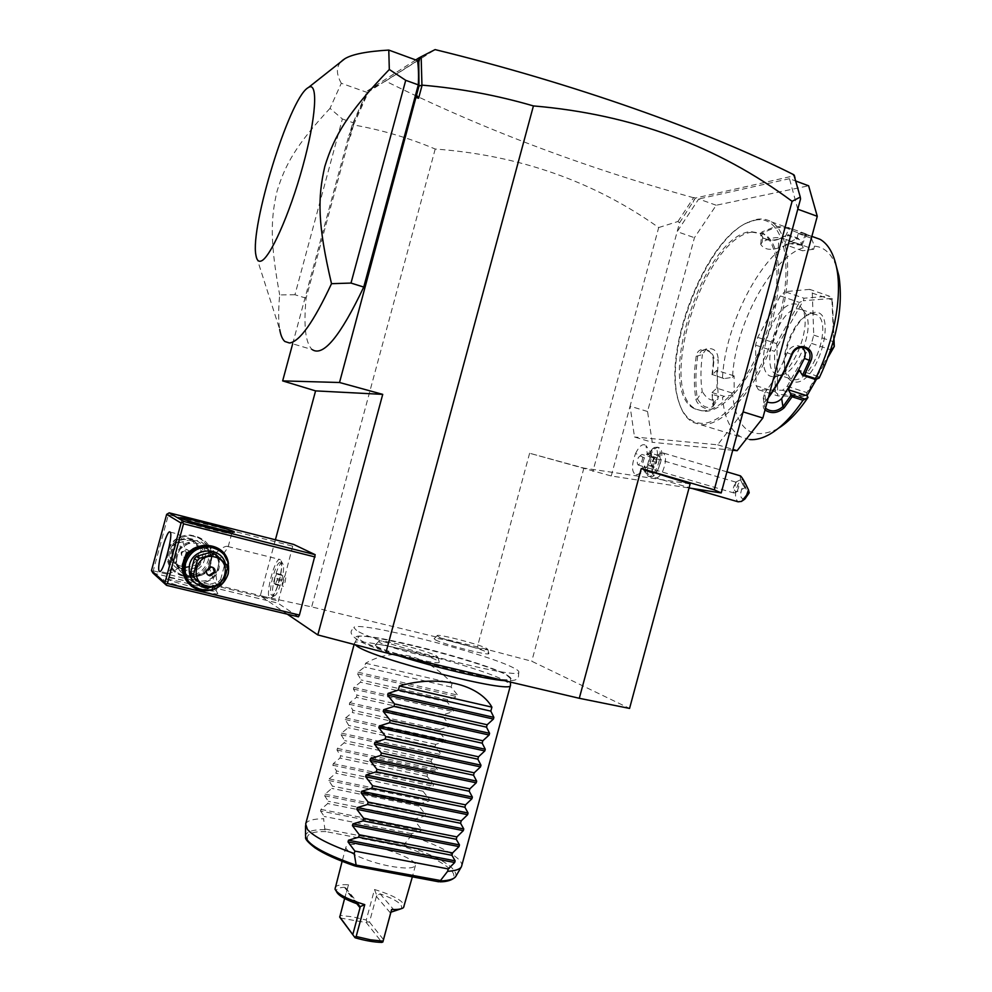 <?xml version="1.0" encoding="UTF-8"?>
<svg xmlns="http://www.w3.org/2000/svg" width="992" height="992" viewBox="0 0 992 992"><rect width="100%" height="100%" fill="white"/><g stroke="black" fill="none" stroke-linecap="round" stroke-linejoin="round"><path stroke-width="0.74" stroke-dasharray="4.96 3.72" d="M287.32 614.184L260.288 595.783L311.674 606.906L477.363 646.908L531.762 661.242L629.56 708.424M356.537 630.441L353.884 627.626C354.628 619.864 486.787 653.406 513.72 667.963C517.415 669.848 519.114 671.224 518.804 672.117C522.09 681.07 374.666 643.362 356.537 630.441M376.34 646.214C383.966 651.583 439.964 665.756 439.245 662.172L437.782 660.734C428.804 655.129 375.112 641.576 375.212 644.986L376.34 646.214M435.364 639.803C442.841 644.217 489.639 656.22 488.907 653.567L487.37 652.327C478.938 647.739 433.814 636.194 434.112 638.724L435.364 639.803M690.147 483.885L583.879 468.088L529.616 453.245L611.246 475.974L689.043 487.977M415.747 59.942L367.313 90.942L352.11 124.967L350.015 132.754L350.511 136.214L353.549 124.93C382.007 130.002 409.237 138.037 435.215 149.023C519.213 155.198 593.7 181.375 658.688 227.552L592.881 471.436M435.215 149.023L311.674 606.906M529.616 453.245L477.363 646.908M611.246 475.974L630.081 406.174L634.496 437.001L652.265 442.296L647.54 411.494L694.437 237.696L716.224 205.245L808.616 185.789M743.095 411.866L717.662 444.813L634.496 437.001M644.354 457.994C641.985 464.219 641.886 468.435 644.044 470.617L652.872 473.196L651.608 471.361L653.133 460.586L656.89 455.7L658.824 455.551L649.996 452.947C648.16 452.327 646.288 454.014 644.354 457.994L635.612 453.394C631.309 465.26 631.482 472.428 636.12 474.92C639.009 474.796 641.824 471.783 644.577 465.893L644.998 471.126C650.467 486.018 664.925 443.325 652.562 448.719L647.491 455.068L645.966 445.606C650.665 452.092 652.513 455.75 651.533 456.58L649.673 465.608L645.296 467.492L644.577 465.893M635.612 453.394C639.406 445.718 642.866 443.126 645.966 445.606M658.688 227.552L677.958 221.501L679.545 222.84L677.164 231.669L694.437 237.696M647.54 411.494L630.081 406.174L677.164 231.669L698.715 198.983L716.224 205.245M732.741 450.256L652.265 442.296M717.662 444.813L732.964 449.426M797.779 209.213L789.471 178.696L795.869 181.065M789.471 178.696L698.715 198.983M701.914 410.787C721.42 412.312 750.684 378.423 766.32 333.188C782.142 288.015 779.923 243.238 762.798 233.653L750.287 231.533C701.84 237.324 654.187 390.625 694.536 408.729L701.914 410.787M751.936 232.128C703.415 237.869 655.762 391.121 696.198 409.237L703.588 411.308C723.131 412.846 752.432 378.981 768.068 333.771C783.891 288.61 781.634 243.858 764.485 234.261L751.936 232.128M755.16 220.174C782.043 214.26 794.976 260.04 779.005 318.556C763.406 377.059 724.904 426.002 700.364 423.249C689.725 422.146 682.335 414.408 678.193 400.024C662.606 351.689 704.06 241.85 746.678 223.026L755.16 220.174M756.462 219.418C761.93 218.414 766.878 219.22 771.305 221.836C790.984 232.847 793.588 284.481 775.211 336.474C757.045 388.529 723.28 426.87 701.071 424.675L692.999 422.356C686.39 418.649 681.603 411.581 678.652 401.165C662.879 352.284 704.742 241.378 747.869 222.307L756.462 219.418M836.306 266.278C831.581 253.741 824.315 247.033 814.506 246.152L810.638 236.394L800.197 232.649L806.769 234.174L788.243 227.515L775.905 226.374L762.154 231.88L762.972 233.256C772.508 227.478 781.126 226.064 788.801 229.003L784.436 238.886L801.883 245.272L790.227 243.685L784.771 244.478L787.908 234.608L798.225 238.291L803.346 247.727L802.516 250.778L784.771 244.478M810.638 236.394L812.547 236.629M765.006 410.031C762.699 407.687 762.687 404.922 764.968 401.772L768.515 396.998M810.774 237.993L798.275 233.517L800.197 232.649M814.506 246.152L813.676 249.24L795.745 242.866L798.275 233.517M798.362 233.393L806.273 235.426C806.409 236.456 792.372 230.652 788.801 229.003L788.243 227.515M795.745 242.866L790.227 243.685L778.311 248.037C769.854 250.592 763.976 249.364 760.703 244.354L762.141 242.333C770.362 237.547 777.79 236.406 784.436 238.886M806.769 234.174L805.343 234.93L800.953 244.764M762.154 231.88C759.711 233.703 760.033 235.712 763.084 237.894C768.763 240.523 774.318 240.746 779.762 238.564L787.908 234.608M749.828 439.58L741.309 437.125C730.521 430.912 724.259 417.719 722.523 397.544L724.135 396.329L732.604 395.101L734.216 393.663L716.832 388.182L712.045 392.534L712.417 394.382L722.523 397.544M803.346 247.727C770.685 257.994 734.911 325.698 732.505 377.357L724.086 378.609L712.454 374.579L713.806 361.956C716.236 349.717 697.909 343.74 696.186 356.302C693.854 372.496 693.755 386.793 695.9 399.206C697.488 408.109 716.249 413.9 713.769 404.773L712.417 394.382M722.474 377.778C725.363 322.4 763.282 250.021 798.225 238.291M780.233 238.303L787.226 235.154M787.264 235.253L799.639 239.667M724.086 378.609L712.454 374.579M713.806 361.956L713.409 361.373C712.938 352.817 708.982 349.258 701.555 350.697L697.674 356.326C695.367 372.347 695.28 386.496 697.401 398.772C701.964 406.534 707.16 409.113 712.988 406.509L711.983 392.696M712.008 374.728L713.409 361.373L718.233 359.662L716.832 388.182M696.186 356.302L702.423 354.578L706.304 348.924C713.756 347.485 717.737 351.069 718.233 359.662M695.9 399.206L697.401 398.772L702.249 391.443C700.451 380.742 700.513 368.454 702.423 354.578M713.769 404.773L713.372 403.744L718.258 396.465L717.886 399.23C712.033 401.859 706.825 399.255 702.249 391.443M712.045 392.534L724.135 396.329M778.224 428.408L777.034 429.114C751.428 440.857 736.61 429.524 732.604 395.101M732.505 377.357L734.105 375.894L734.216 393.663M813.676 249.24L802.516 250.778M816.565 379.105L818.115 376.427L819.156 378.051M809.72 289.366L784.883 291.673L804.004 298.232L829.275 296.137L809.72 289.366L812.312 293.111L831.941 299.894L832.325 298.468L833.987 339.227M812.312 293.111L813.738 335.098L811.506 343.381L787.177 386.285L782.49 390.29L758.421 389.732L756.127 385.727L755.582 345.117L757.665 337.367L780.357 295.926L784.883 291.673M818.115 376.427L799.391 370.326M764.968 401.772L768.242 398.04M765.489 408.208L764.423 406.174L765.812 401.252L764.621 393.105L763.257 398.04L767.163 402.008M801.933 347.336L798.151 345.724C793.253 345.464 789.607 347.82 787.226 352.792C780.741 368.342 773.214 381.771 764.621 393.105M734.105 375.894L716.819 370.376L712.07 374.778M716.819 370.376L718.258 396.465M804.004 298.232L803.322 300.725L832.276 298.406L829.275 296.137M780.357 295.926L799.416 302.448L803.322 300.725M757.665 337.367L776.575 343.604L799.416 302.448M755.582 345.117L774.479 351.329L803.247 300.799M776.575 343.604L777.046 347.919M756.127 385.727L775.298 391.84L774.479 351.329M758.421 389.732L777.666 395.858L777.009 348.056M775.298 391.84L777.976 394.444M782.49 390.29L802.168 396.577L777.666 395.858M787.177 386.285L806.918 392.621L806.223 395.225L778.026 394.506M802.168 396.577L806.136 395.3M811.506 343.381L830.788 349.804M829.709 352.978L806.918 392.621M813.738 335.098L833.305 341.657M831.941 299.894L833.602 340.64M828.382 356.711L806.223 395.225M814.11 312.418L808.678 314.117C794.257 321.172 780.89 354.714 785.515 371.752C787.164 378.386 790.438 381.821 795.311 382.069C818.202 384.326 838.562 308.884 814.11 312.418M794.195 379.713C812.832 381.945 833.478 321.879 816.416 314.65L812.002 313.708L806.868 315.307C793.228 321.966 780.543 353.822 784.92 369.966L790.562 378.795L794.195 379.713M780.927 374.914C796.588 374.393 815.176 328.488 805.529 313.621L801.846 309.702L797.506 308.772C778.608 308.723 759.574 367.04 776.054 374.108L780.927 374.914L773.896 376.625C750.498 377.927 770.375 304.296 793.513 303.924C797.233 303.676 800.147 305.437 802.268 309.206C812.832 325.463 792.385 376.005 775.31 376.526M762.141 242.333L762.972 233.256L761.546 235.327L763.852 238.539C769.036 240.895 774.008 241.118 778.782 239.184L778.311 248.037M679.545 222.84L695.442 198.053L794.766 175.634M795.026 178.027L800.544 198.958M795.212 179.639L794.282 175.311M793.873 174.778L793.005 174.976L794.332 175.472M793.005 174.976L794.53 176.923M275.404 539.784L260.288 595.783M152.979 573.066L277.847 603.099L298.418 616.826M152.098 571.702L153.252 570.822L168.404 514.674L292.727 546.183L293.682 544.434M292.727 546.183L277.847 603.099M292.665 343.79L348.862 135.532L350.511 136.214M353.549 124.93L369.359 89.85L385.566 81.096C480.562 128.303 583.098 167.152 693.16 197.631L694.264 199.404L693.842 197.482L693.16 197.631M677.958 221.501L693.284 198.152M352.11 124.967L353.487 124.732M350.015 132.754L348.862 135.532M306.119 298.183L294.946 294.748L342.376 118.99L330.014 108.364L341.298 83.266L367.325 92.516L353.437 122.834L306.119 298.183C303.44 326.008 305.474 343.145 312.207 349.593L284.828 341.471M367.325 92.516L417.508 60.586M385.566 81.096L435.104 49.6M369.359 89.85L367.313 90.942M364.597 97.476L368.664 90.21M695.442 198.053L693.842 197.482M693.123 202.194L694.264 199.404M341.298 83.266C335.842 73.433 336.127 65.894 342.153 60.624M294.946 294.748L279.682 294.934C278.306 309.442 278.318 320.949 279.707 329.468L255.911 255.105M342.376 118.99L353.437 122.834M330.014 108.364C296.335 144.671 285.361 164.089 277.066 191.146C270.58 218.885 269.998 242.246 279.682 294.934M163.73 580.035C166.631 583.594 218.327 596.428 217.794 593.476L217.422 592.894C213.466 589.136 163.333 576.712 163.494 579.564L163.73 580.035M153.252 570.822L277.971 600.879M210.403 561.36C218.736 534.911 174.691 523.751 168.318 551.006C160.109 577.815 204.315 588.355 210.403 561.36M168.404 514.674L167.797 513.509M228.47 563.592L227.986 573.289C224.948 582.763 218.525 588.492 208.704 590.476M167.772 573.314C169.334 574.455 174.046 571.677 181.896 564.994C182.503 570.623 185.07 575.31 189.633 579.043C183.768 574.083 181.672 567.808 183.359 560.22C185.727 552.792 190.737 548.254 198.388 546.604L186.174 552.767C183.322 541.992 180.742 535.792 178.448 534.167L180.482 548.725L190.948 541.731C183.495 543.331 178.622 547.745 176.316 554.95C174.679 562.34 176.725 568.441 182.429 573.277C178.535 570.078 176.564 565.924 176.502 560.84L167.772 573.314L159.39 571.28M186.174 552.767L181.896 564.994M203.968 582.502C209.163 581.126 213.094 578.038 215.76 573.24L217.285 585.243C215.462 584.152 212.92 578.708 209.684 568.937C206.46 573.19 202.033 575.769 196.391 576.65C203.794 575.013 208.63 570.611 210.912 563.444C212.536 556.128 210.527 550.039 204.885 545.203L212.077 556.524C219.988 548.898 225.221 545.538 227.776 546.443L227.986 547.472L218.451 560.716L212.697 550.151C218.5 555.136 220.559 561.385 218.885 568.912C216.541 576.265 211.569 580.804 203.968 582.502C198.499 584.945 193.725 583.804 189.633 579.043M217.67 568.528C212.796 590.042 177.704 581.659 184.252 560.356C189.298 538.693 224.279 547.46 217.67 568.528M166.371 578.472C169.099 581.721 216.715 593.563 216.268 590.897L215.934 590.364C212.3 586.929 166.048 575.459 166.148 578.038L166.371 578.472M182.429 573.277C185.988 577.567 190.65 578.696 196.391 576.65M177.481 555.322C171.12 576.054 205.319 584.251 210.068 563.307C216.504 542.785 182.404 534.229 177.481 555.322M176.502 560.84L177.221 554.379L180.482 548.725M220.36 529.468L231.744 533.51C232.587 535.184 184.983 522.92 181.97 520.676L193.713 522.499M204.885 545.203C200.93 540.578 196.28 539.425 190.948 541.731M212.077 556.524L209.684 568.937M280.203 559.538C275.354 555.966 264.715 595.299 269.812 597.903L270.878 598.002C275.652 597.085 283.873 567.164 281.083 560.827L280.203 559.538M215.76 573.24C218.414 569.569 219.306 565.403 218.451 560.716M198.388 546.604C204.327 544.509 209.089 545.699 212.697 550.151M273.656 595.622L274.536 595.684C278.591 594.878 285.473 569.78 283.117 564.411L282.373 563.32C278.33 560.269 269.415 592.794 273.532 595.522L273.656 595.622M280.5 562.898L280.476 562.873C276.57 559.215 267.381 592.249 271.535 595.039L271.622 595.113C275.528 598.908 284.816 565.204 280.5 562.898L282.472 563.382M274.883 578.038L274.052 583.519L275.181 584.486L277.152 579.923L277.996 574.418L276.842 573.488L274.883 578.038L282.819 579.985L282.001 585.466L283.166 586.433L285.15 581.882L285.969 576.389L284.803 575.459L282.819 579.985M274.052 583.519L282.001 585.466M275.181 584.486L283.166 586.433M276.842 573.488L284.803 575.459M277.996 574.418L285.969 576.389M277.152 579.923L285.15 581.882M218.178 549.618C225.965 555.52 228.817 563.282 226.746 572.905C222.196 585.119 213.454 590.5 200.496 589.05L191.977 585.181M225.37 563.716L225.42 573.475C221.873 583.296 214.892 587.921 204.464 587.351M201.587 585.082L204.674 585.826L218.352 581.858L220.608 579.576L223.733 581.82M213.491 553.164L226.622 564.969M220.608 579.576L224.291 565.936L223.473 562.91M224.291 565.936L227.453 568.032M218.352 581.858L221.464 584.127M204.674 585.826L207.638 588.144M212.982 567.511L210.713 566.506L205.716 569.842L207.688 574.715M169.471 551.366C167.45 564.088 172.558 572.421 184.785 576.377C197.024 577.778 205.294 572.731 209.585 561.224C211.532 547.237 205.542 538.768 191.642 535.829C180.556 535.742 173.166 540.925 169.471 551.366M168.367 550.535C166.346 563.196 171.43 571.491 183.607 575.434C195.796 576.836 204.03 571.801 208.295 560.356C210.23 546.431 204.278 537.999 190.439 535.06C179.403 534.986 172.038 540.144 168.367 550.535M204.612 559.215C211.222 538.16 176.179 529.331 171.132 550.982C164.585 572.272 199.739 580.704 204.612 559.215M193.465 540.28L202.79 549.37L203.546 552.197L200.124 564.87L198.028 566.99L185.268 570.648L182.392 569.954L172.992 560.877L172.211 558.05L169.83 556.202L173.228 543.579L175.336 541.471L188.021 537.912L193.465 540.28L190.588 539.574L177.766 543.17L175.336 541.471M172.211 558.05L175.658 545.302L177.766 543.17M175.658 545.302L173.228 543.579M172.992 560.877L170.599 559.017L169.83 556.202M182.392 569.954L170.599 559.017M185.268 570.648L182.764 568.689L179.912 567.994M198.028 566.99L195.399 565.068L182.764 568.689M200.124 564.87L197.482 562.972L195.399 565.068M203.546 552.197L200.868 550.424L197.482 562.972M202.79 549.37L200.111 547.621L200.868 550.424M200.111 547.621L190.873 538.619M190.588 539.574L188.021 537.912M181.672 566.308C164.474 562.811 171.926 535.159 188.765 540.045C205.865 543.641 198.462 571.057 181.672 566.308M189.162 554.156L184.487 557.169C181.958 556.462 180.879 554.813 181.276 552.209L185.839 549.184C188.443 549.841 189.559 551.502 189.162 554.156M186.434 549.593C189.05 550.262 190.166 551.924 189.77 554.578L185.082 557.603C182.54 556.896 181.462 555.235 181.858 552.631L186.434 549.593L185.839 549.184M649.996 452.947L651.533 456.58M647.491 455.068L648.855 454.286L649.884 456.097L647.181 466.302M644.044 470.617L647.193 469.476L649.673 465.608M648.855 454.286L654.46 447.442L657.56 447.231C665.024 450.368 654.794 480.55 647.838 475.974L645.804 473.023L645.296 467.492M649.884 456.097C653.058 449.5 656.171 446.71 659.234 447.727C666.711 450.864 656.468 481.033 649.512 476.458C647.429 475.118 646.61 471.832 647.057 466.587M652.042 461.788L654.398 457.362L656.679 457.634L656.592 462.359L654.212 466.81L651.942 466.5L652.042 461.788L648.718 460.821L651.074 456.382L653.356 456.655L653.257 461.379L650.876 465.831L648.607 465.533L648.718 460.821M656.679 457.634L653.356 456.655M654.398 457.362L651.074 456.382M651.942 466.5L648.607 465.533M654.212 466.81L650.876 465.831M656.592 462.359L653.257 461.379M652.872 473.196C654.708 473.816 656.592 472.155 658.539 468.199C660.92 461.962 661.007 457.746 658.824 455.551M655.315 460.028L660.573 453.208L663.301 452.997C666.376 456.072 666.252 461.974 662.916 470.704C660.188 476.222 657.535 478.553 654.968 477.673L653.182 475.094C652.178 470.853 652.885 465.831 655.315 460.028M744.955 498.976C739.896 499.236 739.3 494.686 743.157 485.311L740.677 480.128L737.998 484.369C734.65 492.85 734.7 498.666 738.135 501.816M743.157 485.311L749.196 492.85M740.677 480.128L740.094 475.776M742.438 479.607C744.694 483.129 745.835 485.708 745.872 487.37L745.302 486.886C743.045 483.377 741.904 480.785 741.88 479.136L742.438 479.607M737.527 490.767L735.977 492.168L734.34 489.986L735.742 482.112L738.829 486.725L737.118 491.424L738.829 486.725M745.872 487.37L735.977 492.168L734.34 489.986M737.118 491.424L734.204 493.074C732.741 491.722 732.728 489.23 734.167 485.584L735.965 483.116M641.576 462.012C643.002 458.254 643.064 455.725 641.787 454.41L638.414 457.448C637 461.193 636.938 463.723 638.216 465.037L641.576 462.012M583.879 468.088L531.762 661.242M360.406 640.026C377.431 652.476 513.41 687.121 510.483 678.429L505.92 674.486C481.467 660.746 359.315 629.796 357.938 637.211L360.406 640.026M355.086 644.701L354.454 643.213C355.458 635.14 480.736 666.736 505.808 681.169L510.483 684.815M365.577 663.251L452.129 683.327C423.51 653.517 394.667 646.821 365.577 663.251L364.56 667.033L357.976 672.204L357.542 673.816L361.076 679.942L360.468 682.198L353.871 687.444L353.437 689.056L356.984 695.107L356.376 697.376L349.754 702.683L349.32 704.295L352.892 710.272L352.284 712.541L345.638 717.923L345.204 719.547L348.8 725.45L348.192 727.706L341.533 733.175L341.099 734.787L344.708 740.615L344.1 742.884L337.416 748.414L336.982 750.026L340.616 755.78L339.996 758.049L333.3 763.654L332.866 765.266L336.524 770.958L335.904 773.214L329.195 778.894L328.761 780.518L332.432 786.123L331.812 788.392L325.078 794.133L324.644 795.758L328.327 801.3L327.72 803.557L320.962 809.385L320.528 810.997L420.955 830.899L411.556 833.689L410.961 835.909C433.74 843.696 449.388 851.272 457.92 858.65C461.057 861.552 462.309 864.057 461.689 866.14M305.66 824.042C307.024 820.632 313.013 818.859 323.628 818.735L324.855 829.585L325.971 831.594L403.682 846.672L404.786 845.122L404.327 844.415L410.961 835.909M371.665 846.213C356.624 843.498 348.08 843.696 346.034 846.808C343.592 851.359 367.97 862.172 390.265 866.214C405.22 868.831 413.602 868.595 415.4 865.52C417.595 860.783 393.415 850.231 371.665 846.213M320.528 810.997L324.235 816.466L323.628 818.735M452.129 683.327L451.124 687.047L457.597 695.082L457.176 696.669L447.714 699.707L447.107 701.927L453.58 709.999L453.146 711.586L443.697 714.6L443.089 716.819L449.55 724.916L449.128 726.504L439.679 729.48L439.072 731.699L445.532 739.834L445.098 741.408L435.662 744.372L435.054 746.592L441.502 754.751L441.08 756.326L431.644 759.252L431.049 761.472L437.484 769.656L437.05 771.243L427.626 774.144L427.031 776.364L433.454 784.573L433.033 786.16L423.609 789.024L423.014 791.244L429.437 799.49L429.003 801.077L419.591 803.917L418.996 806.136L425.407 814.407L424.985 815.982L415.574 818.797L414.978 821.016L421.389 829.324L420.955 830.899M325.339 829.052L404.327 844.415M411.556 833.689L324.235 816.466M414.978 821.016L327.72 803.557M415.574 818.797L328.327 801.3M418.996 806.136L331.812 788.392M419.591 803.917L332.432 786.123M423.014 791.244L335.904 773.214M423.609 789.024L336.524 770.958M427.031 776.364L339.996 758.049M427.626 774.144L340.616 755.78M431.049 761.472L344.1 742.884M431.644 759.252L344.708 740.615M435.054 746.592L348.192 727.706M435.662 744.372L348.8 725.45M439.072 731.699L352.284 712.541M439.679 729.48L352.892 710.272M443.089 716.819L356.376 697.376M443.697 714.6L356.984 695.107M447.107 701.927L360.468 682.198M447.714 699.707L361.076 679.942M451.124 687.047L364.56 667.033M334.998 887.728C336.003 885.348 340.516 884.356 348.539 884.74L340.268 915.418L352.619 916.831L366.271 920.006L374.492 889.502C393.998 895.516 403.942 901.17 404.364 906.452M374.492 889.502L376.861 895.677L380.085 893.817C396.738 899.88 403.744 904.927 401.103 908.957M376.861 895.677L376.39 896.433L390.65 913.21M376.39 896.433L369.483 922.052L366.953 921.952L366.271 920.006M340.268 915.418L339.723 917.154M340.256 918.009L366.296 922.597L381.957 942.4M366.953 921.952L366.296 922.597M348.539 884.74L346.84 890.208L344.385 887.282C338.52 887.604 335.866 889.006 336.449 891.523M344.621 898.467L346.84 890.208M369.483 922.052L383.52 939.647M379.849 642.531L378.795 641.415C378.609 638.327 428.321 650.901 436.592 655.985L437.943 657.287C438.563 660.486 386.967 647.404 379.849 642.531M438.352 636.653L437.174 635.661C436.84 633.38 478.603 644.081 486.39 648.26L487.804 649.376C488.436 651.756 445.309 640.671 438.352 636.653M787.226 352.792L792.087 354.541M325.971 831.594C292.156 830.738 305.784 849.747 355.719 866.202M324.855 829.585C312.902 829.597 306.466 831.594 305.536 835.562L305.635 837.236M438.638 881.776C470.816 880.859 448.632 861.044 403.682 846.672M455.613 876.705L455.96 876.147C456.841 867.516 439.778 857.175 404.786 845.122M320.962 809.385L421.389 829.324M324.644 795.758L424.985 815.982M325.078 794.133L425.407 814.407M328.761 780.518L429.003 801.077M329.195 778.894L429.437 799.49M332.866 765.266L433.033 786.16M333.3 763.654L433.454 784.573M336.982 750.026L437.05 771.243M337.416 748.414L437.484 769.656M341.099 734.787L441.08 756.326M341.533 733.175L441.502 754.751M345.204 719.547L445.098 741.408M345.638 717.923L445.532 739.834M349.32 704.295L449.128 726.504M349.754 702.683L449.55 724.916M353.437 689.056L453.146 711.586M353.871 687.444L453.58 709.999M357.542 673.816L457.176 696.669M357.976 672.204L457.597 695.082M380.085 893.817L394.63 910.718M356.835 903.737L346.642 891.014M357.889 904.109L344.385 887.282M696.198 409.237L694.536 408.729M811.853 236.381L807.525 234.831M771.305 221.836L793.216 229.685M807.835 234.757L806.285 235.414M692.999 422.356L741.309 437.125M782.403 237.2L783.556 236.493M769.842 434.186L777.034 429.114M803.049 347.411L798.151 345.724M763.257 398.04L764.423 406.174M706.304 348.924L701.555 350.697M712.988 406.509L717.886 399.23M806.868 315.307L808.678 314.117M784.92 369.966L785.515 371.752M776.054 374.108L790.562 378.795M801.846 309.702L816.416 314.65M805.529 313.621L802.268 309.206M789.173 240.92L801.499 245.309M760.703 244.354L761.546 235.327M763.084 237.894L763.852 238.539M779.762 238.564L778.782 239.184M801.883 245.272L806.273 235.426M678.652 401.165L678.193 400.024M747.869 222.307L746.678 223.026M764.485 234.261L762.798 233.653M170.103 532.084L178.448 534.167M217.818 585.131L216.268 590.885M167.66 572.434L166.148 578.038L163.494 579.564M180.395 518.047L181.747 520.354L177.965 534.229M217.285 585.243L269.812 597.903M227.875 546.518L280.327 559.612M231.744 533.51L227.986 547.472M231.756 533.46L234.385 531.96M274.536 595.684L270.878 598.002M283.117 564.411L281.083 560.827M273.618 595.597L271.622 595.113M216.268 590.897L217.794 593.476M200.496 589.05L201.835 590.116M203.831 585.689L206.782 588.008M210.713 566.506L211.432 567.002M184.785 576.377L183.607 575.434M191.642 535.829L190.439 535.06M184.475 570.512L181.982 568.552M636.12 474.92C643.783 472.539 647.478 470.716 647.193 469.476M644.998 471.126L645.804 473.023M652.562 448.719L654.46 447.442M659.234 447.727L657.56 447.231M649.512 476.458L647.838 475.974M660.573 453.208L656.89 455.7M651.608 471.361L653.182 475.094M692.056 488.436L654.968 477.673M742.648 500.662L741.632 501.394M726.913 471.857L663.301 452.997M735.742 482.112L741.88 479.136M735.99 482.174L641.787 454.41M734.204 493.074L638.216 465.037M518.804 672.117L518.308 677.995C515.332 679.731 516.931 680.822 504.382 680.661M398.4 655.724C377.506 649.078 363.94 643.87 357.69 640.076C347.2 632.276 351.838 630.54 353.884 627.626M354.454 643.213L357.914 637.261L356.029 636.926C359.674 630.391 483.402 661.664 507.978 675.651L512.393 679.111L510.508 678.367M510.483 678.429L510.483 682.099M439.382 881.876L440.076 881.838M354.454 643.238L354.119 644.453M305.536 825.728L305.536 824.575M415.4 865.52L412.35 876.841M346.034 846.808L342.128 861.316M401.946 908.486L403.533 907.606M345.489 887.679L359.29 904.84M336.189 891.089L335.011 889.13M375.212 644.986L378.795 641.415M439.245 662.172L437.943 657.287M434.112 638.724L437.174 635.661M488.907 653.567L487.804 649.376"/><path stroke-width="1.49" d="M689.043 487.977L721.221 492.937L714.252 489.85L641.278 468.584L690.147 483.885L629.56 708.424L579.291 698.294L385.876 652.773L317.812 634.93L287.32 614.184M339.524 382.503L282.658 380.891L315.58 390.885L382.726 394.37L339.524 382.503L418.984 86.031L422.121 85.138C459.73 88.35 496.831 95.269 533.423 105.921C631.644 114.278 717.873 146.084 792.1 201.314L714.252 489.85M533.423 105.921L385.876 652.773M579.291 698.294L641.278 468.584M792.1 201.314L800.284 197.073L800.544 198.958L721.221 492.937M732.964 449.426L737.13 450.69L732.741 450.256M743.095 411.866L762.848 418.029L737.13 450.69M795.869 181.065L808.616 185.789L817.272 216.306L762.848 418.029M817.272 216.306L797.779 209.213M812.547 236.629L820.198 239.37C828.308 244.193 833.826 253.828 836.727 268.311C842.444 296.645 833.751 342.277 815.474 378.584L815.585 379.502L819.156 378.051C836.901 340.43 843.485 306.404 838.91 275.974L836.727 268.311M768.515 396.998C777.244 384.747 784.92 370.586 791.554 354.491C796.576 340.268 816.788 347.039 810.898 360.865L804.5 375.026L815.474 378.584M801.933 347.336C805.169 350.201 806 353.908 804.413 358.447L788.342 389.757L806.992 395.734L808.021 397.383L802.999 400.26L792.087 396.775L784.126 407.824C777.703 413.304 771.33 414.048 765.006 410.031M802.999 400.26C792.149 416.33 781.101 427.639 769.842 434.186C762.625 438.29 755.954 440.088 749.828 439.58M836.306 266.278L838.91 275.974M808.021 397.383C798.324 411.792 788.392 422.133 778.224 428.408M806.992 395.734L816.565 379.105M767.163 402.008C772.793 403.732 777.629 402.566 781.659 398.524L799.391 370.326L802.454 375.236L804.5 375.026M788.342 389.757L791.318 394.903L782.911 406.658C776.897 411.717 771.082 412.226 765.489 408.208M804.413 398.908L791.343 394.729M791.318 394.903L792.087 396.775M784.126 407.824L782.911 406.658L781.659 398.524M791.554 354.491L792.087 354.541C794.493 349.531 798.138 347.15 803.049 347.411C809.112 349.209 811.22 353.474 809.36 360.22L802.565 375.187M768.242 398.04C777.294 385.628 785.255 371.132 792.087 354.541M810.898 360.865L804.413 358.447M802.454 375.236L815.585 379.502M830.788 349.804L831.42 350.015L829.709 352.978M833.305 341.657L834.247 346.518L828.382 356.711M831.42 350.015L834.247 346.518M833.602 340.64L833.64 341.769M833.987 339.227L834.284 346.369M794.332 175.472L795.026 178.027M421.935 84.977L421.154 56.742L435.104 49.6C573.277 83.378 706.564 130.783 793.873 174.778L800.284 197.073M416.553 95.046L418.587 98.233L422.121 85.138M416.392 97.6L418.587 98.233M382.726 394.37L317.812 634.93M315.58 390.885L275.404 539.784M164.957 582.713L181.052 523.057L166.656 514.34L169.223 512.839L183.768 521.47L182.565 522.362L183.52 523.788L167.4 583.494L299.423 615.052L298.418 616.826L166.532 585.354L152.979 573.066L151.478 570.574L164.957 582.713L166.532 585.354M299.423 615.052L315.183 554.689L293.682 544.434L169.223 512.839M282.658 380.891L292.665 343.79M418.984 86.031L418.748 58.02L415.747 59.942M312.207 349.593C323.206 357.033 340.38 336.189 363.742 287.06L418.302 84.866C418.76 75.082 418.5 66.985 417.508 60.586L388.777 50.071C366.73 51.386 352.073 54.287 344.794 58.764L342.153 60.624M418.413 63.637L419.963 57.4L418.748 58.02M419.963 57.4L421.154 56.742M279.707 329.468C280.711 335.358 282.422 339.351 284.828 341.471L289.428 342.984C299.572 341.806 313.596 322.04 331.514 283.687C317.502 223.956 317.564 198.003 324.818 166.445C334.416 135.544 347.361 113.274 389.31 69.477L405.716 80.315L418.302 84.866M389.31 69.477L388.777 50.071M405.716 80.315L351.007 283.067L363.742 287.06M331.514 283.687L351.007 283.067M260.884 261.094C258.317 261.876 256.668 259.879 255.911 255.105C249.984 227.106 288.821 100.229 307.582 88.015L308.686 87.308C318.395 81.567 316.126 118.11 302.721 166.582C289.441 215.016 269.588 258.887 260.884 261.094M183.768 521.47L315.183 554.689M180.445 518.084L180.209 517.75C181.052 516.46 229.797 529.071 233.951 531.638L234.385 531.96C236.629 534.105 183.793 520.54 180.445 518.084L180.209 517.75M183.52 523.788L315.096 556.983M208.704 590.476C193.155 593.427 178.746 577.58 183.396 562.402C188.579 539.003 225.804 540.231 228.47 563.592M167.4 583.494L165.887 584.164M166.656 514.34L151.478 570.574M159.414 571.293L159.39 571.28C155.806 568.999 166.693 528.761 170.016 532.01L170.103 532.084C173.749 534.229 162.552 575.348 159.414 571.293M181.052 523.057L182.565 522.362M193.713 522.499L220.36 529.468M191.977 585.181C184.847 579.254 182.292 571.714 184.301 562.538C188.232 551.453 196.056 545.935 207.787 545.997L218.178 549.618M228.21 573.897C223.634 586.173 214.842 591.579 201.835 590.116C188.827 585.937 183.408 577.059 185.566 563.493C189.509 552.346 197.371 546.803 209.163 546.865C223.944 549.977 230.293 558.98 228.21 573.897M204.464 587.351C192.733 584.313 187.761 576.761 189.534 564.721C193.452 546.952 221.377 546.307 225.37 563.716M216.554 555.123L226.622 564.969L227.453 568.032L223.733 581.82L221.464 584.127L207.638 588.144L204.526 587.4L191.53 575.36L190.7 572.322L194.395 558.595L196.664 556.314L210.416 552.395L216.554 555.123L210.416 552.395M191.53 575.36L204.526 587.4M190.7 572.322L193.514 574.492L194.358 577.58M194.395 558.595L197.259 560.629L193.514 574.492M196.664 556.314L199.553 558.31L197.259 560.629M199.553 558.31L213.441 554.354M206.844 585.85C225.209 590.996 233.343 560.852 214.644 556.958C196.218 551.651 188.009 582.081 206.844 585.85M206.423 570.35C205.989 573.215 207.167 575.025 209.944 575.794L215.053 572.458C215.487 569.544 214.284 567.722 211.432 567.002L206.423 570.35M207.688 574.715L209.225 575.261L214.334 571.938L212.982 567.511M692.056 488.436L738.135 501.816L741.632 501.394L746.592 495.169L748.464 489.837L749.196 492.85L744.955 498.976L742.648 500.662M740.094 475.776L740.478 475.887C742.19 477.425 744.856 482.075 748.464 489.837M510.483 684.815L510.471 685.336C513.286 694.549 374.158 659.184 356.959 646.139L355.086 644.701M491.908 707.135L399.454 685.98C438.489 674.473 478.95 684.158 491.908 707.135L490.829 711.128L493.88 717.377L493.421 719.064L487.159 724.755L486.514 727.148L489.577 733.311L489.118 735.01L482.831 740.776L482.186 743.169L485.274 749.258L484.815 750.944L478.504 756.797L477.859 759.19L480.971 765.192L480.512 766.89L474.188 772.818L473.544 775.211L476.668 781.138L476.222 782.824L469.861 788.838L469.216 791.232L472.378 797.072L471.919 798.771L465.546 804.859L464.901 807.252L468.075 813.018L467.616 814.705L461.218 820.88L460.573 823.273L463.772 828.952L463.314 830.639L456.89 836.901L456.246 839.294L459.47 844.899L459.011 846.585L452.575 852.922L451.93 855.315L455.167 860.833L454.708 862.519L448.248 868.942L447.603 871.336C455.477 870.84 460.102 869.277 461.478 866.648L455.96 876.147C454.472 878.962 449.376 880.561 440.696 880.97L438.638 881.776L355.719 866.202L355.272 864.912L440.498 880.524L447.603 871.336M399.454 685.98L398.35 690.06L388.095 693.396L387.636 695.132L394.593 703.96L393.936 706.403L383.693 709.714L383.234 711.45L390.191 720.316L389.534 722.759L379.291 726.032L378.832 727.756L385.776 736.659L385.119 739.102L374.889 742.338L374.43 744.074L381.362 753.015L380.705 755.445L370.487 758.657L370.028 760.393L376.948 769.358L376.29 771.801L366.085 774.975L365.626 776.699L372.546 785.714L371.888 788.144L361.683 791.281L361.224 793.017L368.131 802.057L367.474 804.5L357.281 807.6L356.822 809.336L363.717 818.4L363.06 820.843L352.879 823.918L352.42 825.642L359.302 834.756L358.645 837.198L348.477 840.236L348.018 841.96L354.9 851.099L354.231 853.554C329.518 844.8 313.931 836.789 307.483 829.51L305.66 824.042L354.119 644.453M510.471 685.336L461.478 866.648M354.9 851.099L448.248 868.942M358.645 837.198L451.93 855.315M359.302 834.756L452.575 852.922M363.06 820.843L456.246 839.294M363.717 818.4L456.89 836.901M367.474 804.5L460.573 823.273M368.131 802.057L461.218 820.88M371.888 788.144L464.901 807.252M372.546 785.714L465.546 804.859M376.29 771.801L469.216 791.232M376.948 769.358L469.861 788.838M380.705 755.445L473.544 775.211M381.362 753.015L474.188 772.818M385.119 739.102L477.859 759.19M385.776 736.659L478.504 756.797M389.534 722.759L482.186 743.169M390.191 720.316L482.831 740.776M393.936 706.403L486.514 727.148M394.593 703.96L487.159 724.755M398.35 690.06L490.829 711.128M354.231 853.554L356.054 864.627M412.35 876.841L403.533 907.606C401.673 909.081 397.705 909.714 391.617 909.478L390.935 912.194L401.946 908.486M336.189 891.089L336.449 891.523C338.098 895.379 345.241 899.583 357.889 904.109L360.046 906.663L364.758 904.642L356.165 936.51L370.4 939.796L383.073 941.16L391.617 909.478M364.758 904.642C347.448 899.347 337.528 894.176 335.011 889.13L342.128 861.316M383.073 941.16L381.957 942.4C374.096 942.226 365.13 940.676 355.074 937.762L339.723 917.154L344.621 898.467M339.686 916.794L355.074 937.762M354.727 937.155L356.165 936.51M382.862 942.003L390.935 912.194M352.854 934.34L360.034 907.73L356.835 903.737M360.046 906.663L360.034 907.73M454.708 862.519L348.018 841.96M455.167 860.833L348.477 840.236M459.011 846.585L352.42 825.642M459.47 844.899L352.879 823.918M463.314 830.639L356.822 809.336M463.772 828.952L357.281 807.6M467.616 814.705L361.224 793.017M468.075 813.018L361.683 791.281M471.919 798.771L365.626 776.699M472.378 797.072L366.085 774.975M476.222 782.824L370.028 760.393M476.668 781.138L370.487 758.657M480.512 766.89L374.43 744.074M480.971 765.192L374.889 742.338M484.815 750.944L378.832 727.756M485.274 749.258L379.291 726.032M489.118 735.01L383.234 711.45M489.577 733.311L383.693 709.714M493.421 719.064L387.636 695.132M493.88 717.377L388.095 693.396M305.536 825.728L305.536 835.562C305.97 843.535 322.549 853.318 355.272 864.912M820.198 239.37L811.853 236.381M308.686 87.308L344.794 58.764M207.787 545.997L209.163 546.865M209.225 575.261L209.944 575.794M740.478 475.887L726.913 471.857M504.382 680.661C486.7 679.508 435.86 667.628 398.4 655.724M510.483 682.099L510.471 685.311M354.838 865.954C337.243 859.903 323.962 853.864 314.985 847.838C308.041 842.456 304.928 838.922 305.635 837.236M440.076 881.838C447.243 881.776 452.426 880.065 455.613 876.705"/></g></svg>
